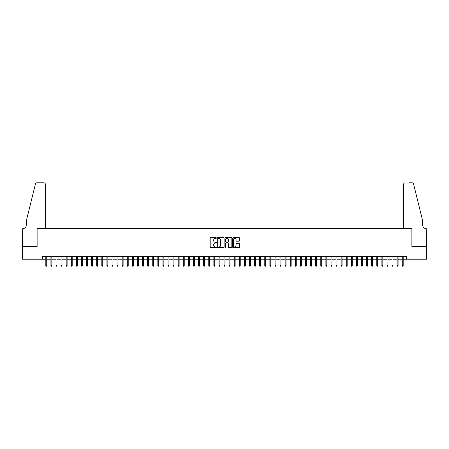 <?xml version="1.0" encoding="UTF-8"?>
<svg xmlns="http://www.w3.org/2000/svg" width="449" height="449" viewBox="0 0 449 449"><rect width="100%" height="100%" fill="white"/><g stroke="black" fill="none" stroke-linecap="round" stroke-linejoin="round"><path stroke-width="0.67" d="M216.351 238.004A0.348 0.348 0 0 0 216.003 237.656L210.693 237.656A0.5 0.5 0 0 0 210.194 238.155L210.194 247.152A0.5 0.5 0 0 0 210.693 247.652L216.003 247.652A0.348 0.348 0 0 0 216.351 247.304A0.348 0.348 0 0 0 216.003 246.95L215.318 246.95A1.6 1.6 0 0 1 213.718 245.35L213.718 244.604A1.6 1.6 0 0 1 215.318 243.004L216.003 243.004A0.348 0.348 0 0 0 216.351 242.651A0.348 0.348 0 0 0 216.003 242.303L215.318 242.303A1.6 1.6 0 0 1 213.718 240.703L213.718 239.951A1.6 1.6 0 0 1 215.318 238.357L216.003 238.357A0.348 0.348 0 0 0 216.351 238.004M239.109 241.18A0.5 0.5 0 0 0 239.609 240.681L239.609 238.155A0.5 0.5 0 0 0 239.109 237.656L233.211 237.656A0.5 0.5 0 0 0 232.711 238.155L232.711 247.152A0.5 0.5 0 0 0 233.211 247.652L239.109 247.652A0.5 0.5 0 0 0 239.609 247.152L239.609 244.104A0.5 0.5 0 0 0 239.109 243.605L236.584 243.605A0.5 0.5 0 0 0 236.084 244.104L236.084 245.614A1.336 1.336 0 0 1 234.748 246.95A1.336 1.336 0 0 1 233.407 245.614L233.407 239.693A1.336 1.336 0 0 1 234.748 238.357A1.336 1.336 0 0 1 236.084 239.693L236.084 240.681A0.5 0.5 0 0 0 236.584 241.18L239.109 241.18M42.464 259.202L22.478 259.202L22.478 246.473L37.115 246.473L37.115 228.648L411.885 228.648L411.885 246.473L426.522 246.473L426.522 259.202L406.536 259.202L406.536 256.654L42.464 256.654L42.464 259.202L45.82 259.202M224.062 238.155A0.5 0.5 0 0 0 223.563 237.656L217.664 237.656A0.5 0.5 0 0 0 217.164 238.155L217.164 247.152A0.5 0.5 0 0 0 217.664 247.652L223.563 247.652A0.5 0.5 0 0 0 224.062 247.152L224.062 238.155M225.437 237.656L231.336 237.656A0.5 0.5 0 0 1 231.836 238.155L231.836 247.152A0.5 0.5 0 0 1 231.336 247.652L228.81 247.652A0.5 0.5 0 0 1 228.311 247.152L228.311 243.504A0.5 0.5 0 0 0 227.811 243.004L226.139 243.004A0.5 0.5 0 0 0 225.639 243.504L225.639 247.304A0.348 0.348 0 0 1 225.286 247.652A0.348 0.348 0 0 1 224.938 247.304L224.938 238.155A0.5 0.5 0 0 1 225.437 237.656M46.741 259.202L50.917 259.202M51.831 259.202L56.007 259.202M56.922 259.202L61.098 259.202M62.013 259.202L66.188 259.202M67.109 259.202L71.284 259.202M72.199 259.202L76.375 259.202M77.29 259.202L81.465 259.202M82.38 259.202L86.556 259.202M87.476 259.202L91.652 259.202M92.567 259.202L96.743 259.202M97.657 259.202L101.833 259.202M102.748 259.202L106.924 259.202M107.844 259.202L112.02 259.202M112.935 259.202L117.11 259.202M118.025 259.202L122.201 259.202M123.116 259.202L127.292 259.202M128.212 259.202L132.388 259.202M133.302 259.202L137.478 259.202M138.393 259.202L142.569 259.202M143.489 259.202L147.659 259.202M148.58 259.202L152.755 259.202M153.67 259.202L157.846 259.202M158.761 259.202L162.936 259.202M163.857 259.202L168.033 259.202M168.947 259.202L173.123 259.202M174.038 259.202L178.214 259.202M179.129 259.202L183.304 259.202M184.225 259.202L188.4 259.202M189.315 259.202L193.491 259.202M194.406 259.202L198.581 259.202M199.496 259.202L203.672 259.202M204.592 259.202L208.768 259.202M209.683 259.202L213.859 259.202M214.774 259.202L218.949 259.202M219.864 259.202L224.04 259.202M224.96 259.202L229.136 259.202M230.051 259.202L234.226 259.202M235.141 259.202L239.317 259.202M240.232 259.202L244.408 259.202M245.328 259.202L249.504 259.202M250.419 259.202L254.594 259.202M255.509 259.202L259.685 259.202M260.6 259.202L264.775 259.202M265.696 259.202L269.871 259.202M270.786 259.202L274.962 259.202M275.877 259.202L280.053 259.202M280.967 259.202L285.143 259.202M286.064 259.202L290.239 259.202M291.154 259.202L295.33 259.202M296.245 259.202L300.42 259.202M301.341 259.202L305.511 259.202M306.431 259.202L310.607 259.202M311.522 259.202L315.698 259.202M316.612 259.202L320.788 259.202M321.709 259.202L325.884 259.202M326.799 259.202L330.975 259.202M331.89 259.202L336.065 259.202M336.98 259.202L341.156 259.202M342.076 259.202L346.252 259.202M347.167 259.202L351.343 259.202M352.257 259.202L356.433 259.202M357.348 259.202L361.524 259.202M362.444 259.202L366.62 259.202M367.535 259.202L371.71 259.202M372.625 259.202L376.801 259.202M377.716 259.202L381.891 259.202M382.812 259.202L386.987 259.202M387.902 259.202L392.078 259.202M392.993 259.202L397.169 259.202M398.083 259.202L402.259 259.202M403.18 259.202L406.536 259.202M218.214 238.357A0.348 0.348 0 0 0 217.866 238.705L217.866 246.602A0.348 0.348 0 0 0 218.214 246.95L218.938 246.95A1.6 1.6 0 0 0 220.538 245.35L220.538 239.951A1.6 1.6 0 0 0 218.938 238.357L218.214 238.357M228.311 239.715A1.336 1.336 0 0 0 226.975 238.38A1.336 1.336 0 0 0 225.639 239.715L225.639 241.803A0.5 0.5 0 0 0 226.139 242.303L227.811 242.303A0.5 0.5 0 0 0 228.311 241.803L228.311 239.715M45.82 265.516L46.028 266.178L46.533 266.178L46.741 265.516L45.82 265.516L45.82 256.654M46.741 265.516L46.741 256.654M45.388 228.648L45.388 184.348A1.527 1.527 0 0 0 43.862 182.822L36.913 182.822A1.527 1.527 0 0 0 35.426 183.983L26.295 221.015L26.295 225.084A3.564 3.564 0 0 1 22.731 228.648L22.45 246.473L37.037 246.473L37.037 228.648L45.388 228.648L45.388 184.348C45.293 183.428 44.782 182.917 43.862 182.822L39.635 182.822M35.426 183.983C35.819 183.147 35.819 183.147 35.426 183.983C35.819 183.147 35.819 183.147 35.426 183.983M26.295 225.084A3.564 3.564 0 0 1 22.731 228.648M403.612 228.648L403.612 184.348L403.612 228.648L411.963 228.648L411.963 246.473L426.55 246.473L426.269 228.648A3.564 3.564 0 0 1 422.705 225.084A3.564 3.564 0 0 0 426.269 228.648M419.905 209.661L413.574 183.983L422.705 221.015L422.705 225.084M409.365 182.822L412.087 182.822A1.527 1.527 0 0 1 413.574 183.983C413.181 183.147 413.181 183.147 413.574 183.983C413.181 183.147 413.181 183.147 413.574 183.983M405.138 182.822A1.527 1.527 0 0 0 403.612 184.348C403.707 183.428 404.218 182.917 405.138 182.822M50.917 265.516L51.119 266.178L51.629 266.178L51.831 265.516L50.917 265.516L50.917 256.654M51.831 265.516L51.831 256.654M56.007 265.516L56.209 266.178L56.72 266.178L56.922 265.516L56.007 265.516L56.007 256.654M56.922 265.516L56.922 256.654M61.098 265.516L61.3 266.178L61.81 266.178L62.013 265.516L61.098 265.516L61.098 256.654M62.013 265.516L62.013 256.654M66.188 265.516L66.396 266.178L66.901 266.178L67.109 265.516L66.188 265.516L66.188 256.654M67.109 265.516L67.109 256.654M71.284 265.516L71.486 266.178L71.997 266.178L72.199 265.516L71.284 265.516L71.284 256.654M72.199 265.516L72.199 256.654M76.375 265.516L76.577 266.178L77.088 266.178L77.29 265.516L76.375 265.516L76.375 256.654M77.29 265.516L77.29 256.654M81.465 265.516L81.667 266.178L82.178 266.178L82.38 265.516L81.465 265.516L81.465 256.654M82.38 265.516L82.38 256.654M86.556 265.516L86.764 266.178L87.269 266.178L87.476 265.516L86.556 265.516L86.556 256.654M87.476 265.516L87.476 256.654M91.652 265.516L91.854 266.178L92.365 266.178L92.567 265.516L91.652 265.516L91.652 256.654M92.567 265.516L92.567 256.654M96.743 265.516L96.945 266.178L97.455 266.178L97.657 265.516L96.743 265.516L96.743 256.654M97.657 265.516L97.657 256.654M101.833 265.516L102.035 266.178L102.546 266.178L102.748 265.516L101.833 265.516L101.833 256.654M102.748 265.516L102.748 256.654M106.924 265.516L107.131 266.178L107.637 266.178L107.844 265.516L106.924 265.516L106.924 256.654M107.844 265.516L107.844 256.654M112.02 265.516L112.222 266.178L112.733 266.178L112.935 265.516L112.02 265.516L112.02 256.654M112.935 265.516L112.935 256.654M117.11 265.516L117.312 266.178L117.823 266.178L118.025 265.516L117.11 265.516L117.11 256.654M118.025 265.516L118.025 256.654M122.201 265.516L122.403 266.178L122.914 266.178L123.116 265.516L122.201 265.516L122.201 256.654M123.116 265.516L123.116 256.654M127.292 265.516L127.499 266.178L128.004 266.178L128.212 265.516L127.292 265.516L127.292 256.654M128.212 265.516L128.212 256.654M132.388 265.516L132.59 266.178L133.1 266.178L133.302 265.516L132.388 265.516L132.388 256.654M133.302 265.516L133.302 256.654M137.478 265.516L137.68 266.178L138.191 266.178L138.393 265.516L137.478 265.516L137.478 256.654M138.393 265.516L138.393 256.654M142.569 265.516L142.776 266.178L143.282 266.178L143.489 265.516L142.569 265.516L142.569 256.654M143.489 265.516L143.489 256.654M147.659 265.516L147.867 266.178L148.372 266.178L148.58 265.516L147.659 265.516L147.659 256.654M148.58 265.516L148.58 256.654M152.755 265.516L152.957 266.178L153.468 266.178L153.67 265.516L152.755 265.516L152.755 256.654M153.67 265.516L153.67 256.654M157.846 265.516L158.048 266.178L158.559 266.178L158.761 265.516L157.846 265.516L157.846 256.654M158.761 265.516L158.761 256.654M162.936 265.516L163.144 266.178L163.649 266.178L163.857 265.516L162.936 265.516L162.936 256.654M163.857 265.516L163.857 256.654M168.033 265.516L168.235 266.178L168.745 266.178L168.947 265.516L168.033 265.516L168.033 256.654M168.947 265.516L168.947 256.654M173.123 265.516L173.325 266.178L173.836 266.178L174.038 265.516L173.123 265.516L173.123 256.654M174.038 265.516L174.038 256.654M178.214 265.516L178.416 266.178L178.927 266.178L179.129 265.516L178.214 265.516L178.214 256.654M179.129 265.516L179.129 256.654M183.304 265.516L183.512 266.178L184.017 266.178L184.225 265.516L183.304 265.516L183.304 256.654M184.225 265.516L184.225 256.654M188.4 265.516L188.602 266.178L189.113 266.178L189.315 265.516L188.4 265.516L188.4 256.654M189.315 265.516L189.315 256.654M193.491 265.516L193.693 266.178L194.204 266.178L194.406 265.516L193.491 265.516L193.491 256.654M194.406 265.516L194.406 256.654M198.581 265.516L198.784 266.178L199.294 266.178L199.496 265.516L198.581 265.516L198.581 256.654M199.496 265.516L199.496 256.654M203.672 265.516L203.88 266.178L204.385 266.178L204.592 265.516L203.672 265.516L203.672 256.654M204.592 265.516L204.592 256.654M208.768 265.516L208.97 266.178L209.481 266.178L209.683 265.516L208.768 265.516L208.768 256.654M209.683 265.516L209.683 256.654M213.859 265.516L214.061 266.178L214.571 266.178L214.774 265.516L213.859 265.516L213.859 256.654M214.774 265.516L214.774 256.654M218.949 265.516L219.151 266.178L219.662 266.178L219.864 265.516L218.949 265.516L218.949 256.654M219.864 265.516L219.864 256.654M224.04 265.516L224.247 266.178L224.753 266.178L224.96 265.516L224.04 265.516L224.04 256.654M224.96 265.516L224.96 256.654M229.136 265.516L229.338 266.178L229.849 266.178L230.051 265.516L229.136 265.516L229.136 256.654M230.051 265.516L230.051 256.654M234.226 265.516L234.429 266.178L234.939 266.178L235.141 265.516L234.226 265.516L234.226 256.654M235.141 265.516L235.141 256.654M239.317 265.516L239.519 266.178L240.03 266.178L240.232 265.516L239.317 265.516L239.317 256.654M240.232 265.516L240.232 256.654M244.408 265.516L244.615 266.178L245.12 266.178L245.328 265.516L244.408 265.516L244.408 256.654M245.328 265.516L245.328 256.654M249.504 265.516L249.706 266.178L250.216 266.178L250.419 265.516L249.504 265.516L249.504 256.654M250.419 265.516L250.419 256.654M254.594 265.516L254.796 266.178L255.307 266.178L255.509 265.516L254.594 265.516L254.594 256.654M255.509 265.516L255.509 256.654M259.685 265.516L259.887 266.178L260.398 266.178L260.6 265.516L259.685 265.516L259.685 256.654M260.6 265.516L260.6 256.654M264.775 265.516L264.983 266.178L265.488 266.178L265.696 265.516L264.775 265.516L264.775 256.654M265.696 265.516L265.696 256.654M269.871 265.516L270.074 266.178L270.584 266.178L270.786 265.516L269.871 265.516L269.871 256.654M270.786 265.516L270.786 256.654M274.962 265.516L275.164 266.178L275.675 266.178L275.877 265.516L274.962 265.516L274.962 256.654M275.877 265.516L275.877 256.654M280.053 265.516L280.255 266.178L280.765 266.178L280.967 265.516L280.053 265.516L280.053 256.654M280.967 265.516L280.967 256.654M285.143 265.516L285.351 266.178L285.856 266.178L286.064 265.516L285.143 265.516L285.143 256.654M286.064 265.516L286.064 256.654M290.239 265.516L290.441 266.178L290.952 266.178L291.154 265.516L290.239 265.516L290.239 256.654M291.154 265.516L291.154 256.654M295.33 265.516L295.532 266.178L296.043 266.178L296.245 265.516L295.33 265.516L295.33 256.654M296.245 265.516L296.245 256.654M300.42 265.516L300.628 266.178L301.133 266.178L301.341 265.516L300.42 265.516L300.42 256.654M301.341 265.516L301.341 256.654M305.511 265.516L305.718 266.178L306.224 266.178L306.431 265.516L305.511 265.516L305.511 256.654M306.431 265.516L306.431 256.654M310.607 265.516L310.809 266.178L311.32 266.178L311.522 265.516L310.607 265.516L310.607 256.654M311.522 265.516L311.522 256.654M315.698 265.516L315.9 266.178L316.41 266.178L316.612 265.516L315.698 265.516L315.698 256.654M316.612 265.516L316.612 256.654M320.788 265.516L320.996 266.178L321.501 266.178L321.709 265.516L320.788 265.516L320.788 256.654M321.709 265.516L321.709 256.654M325.884 265.516L326.086 266.178L326.597 266.178L326.799 265.516L325.884 265.516L325.884 256.654M326.799 265.516L326.799 256.654M330.975 265.516L331.177 266.178L331.688 266.178L331.89 265.516L330.975 265.516L330.975 256.654M331.89 265.516L331.89 256.654M336.065 265.516L336.267 266.178L336.778 266.178L336.98 265.516L336.065 265.516L336.065 256.654M336.98 265.516L336.98 256.654M341.156 265.516L341.363 266.178L341.869 266.178L342.076 265.516L341.156 265.516L341.156 256.654M342.076 265.516L342.076 256.654M346.252 265.516L346.454 266.178L346.965 266.178L347.167 265.516L346.252 265.516L346.252 256.654M347.167 265.516L347.167 256.654M351.343 265.516L351.545 266.178L352.055 266.178L352.257 265.516L351.343 265.516L351.343 256.654M352.257 265.516L352.257 256.654M356.433 265.516L356.635 266.178L357.146 266.178L357.348 265.516L356.433 265.516L356.433 256.654M357.348 265.516L357.348 256.654M361.524 265.516L361.731 266.178L362.236 266.178L362.444 265.516L361.524 265.516L361.524 256.654M362.444 265.516L362.444 256.654M366.62 265.516L366.822 266.178L367.333 266.178L367.535 265.516L366.62 265.516L366.62 256.654M367.535 265.516L367.535 256.654M371.71 265.516L371.912 266.178L372.423 266.178L372.625 265.516L371.71 265.516L371.71 256.654M372.625 265.516L372.625 256.654M376.801 265.516L377.003 266.178L377.514 266.178L377.716 265.516L376.801 265.516L376.801 256.654M377.716 265.516L377.716 256.654M381.891 265.516L382.099 266.178L382.604 266.178L382.812 265.516L381.891 265.516L381.891 256.654M382.812 265.516L382.812 256.654M386.987 265.516L387.19 266.178L387.7 266.178L387.902 265.516L386.987 265.516L386.987 256.654M387.902 265.516L387.902 256.654M392.078 265.516L392.28 266.178L392.791 266.178L392.993 265.516L392.078 265.516L392.078 256.654M392.993 265.516L392.993 256.654M397.169 265.516L397.371 266.178L397.881 266.178L398.083 265.516L397.169 265.516L397.169 256.654M398.083 265.516L398.083 256.654M402.259 265.516L402.467 266.178L402.972 266.178L403.18 265.516L402.259 265.516L402.259 256.654M403.18 265.516L403.18 256.654"/></g></svg>
